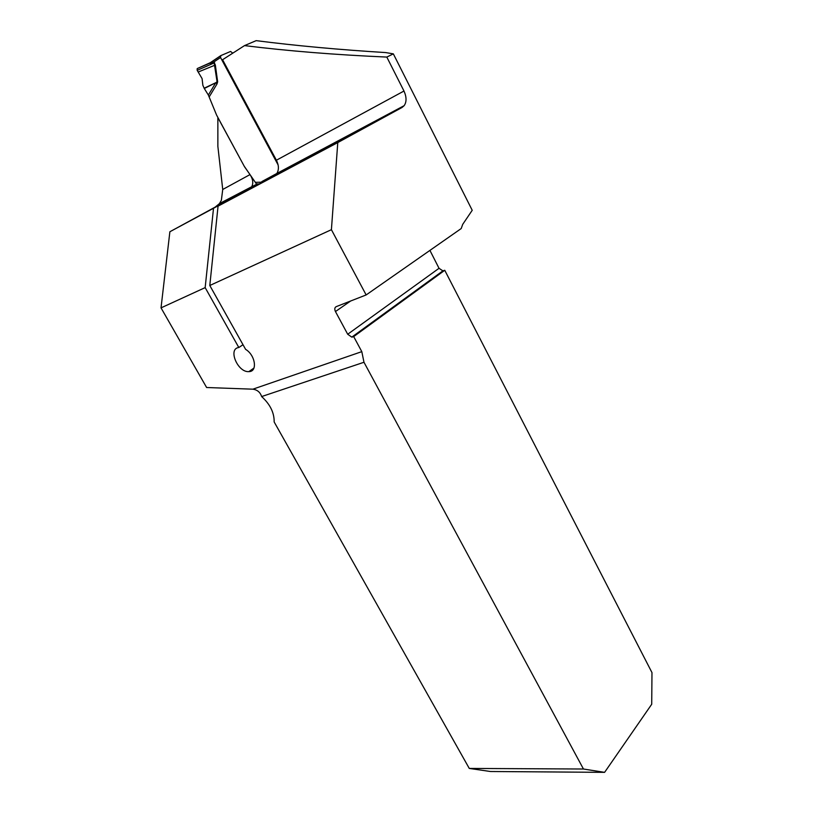 <?xml version="1.0" encoding="UTF-8"?>
<svg xmlns="http://www.w3.org/2000/svg" width="813" height="813" viewBox="0 0 813 813"><rect width="100%" height="100%" fill="white"/><g stroke="black" fill="none" stroke-linecap="round" stroke-linejoin="round"><path stroke-width="1.22" d="M257.812 184.5L257.467 183.86L251.715 186.716C253.534 183.159 252.965 179.114 250.008 174.592L244.54 166.797L217.864 117.59L217.864 146.35L222.732 189.48L221.36 200.323L219.388 203.667L215.11 207.142L169.876 231.746L161.025 307.873L206.614 387.506L252.884 389.183C257.325 389.813 260.241 392.273 261.634 396.561L363.98 362.263L583.449 769.017L469.274 768.427L274.164 421.957C274.286 412.73 270.109 404.264 261.634 396.561M257.467 183.86L255.241 185.842L169.876 231.746M244.54 166.797L216.583 115.07L208.362 95.05L215.75 82.753L204.287 88.495L208.362 95.05M402.079 107.458L218.057 206.156L337.781 142.57L402.079 107.458L404.142 105.67C406.713 101.94 406.652 97.062 403.98 91.026L386.815 57.073C335.393 54.827 287.954 51.006 244.51 45.609L256.166 40.65C295.881 45.731 339.041 49.705 385.657 52.571L393.34 53.861L472.221 210.293L462.699 224.388L461.215 228.544L366.145 294.946L331.409 229.683L209.795 285.495L245.607 349.356C255.445 355.118 257.782 371.887 248.859 371.612C237.701 372.649 227.599 348.635 238.819 347.517L205.161 287.619L213.484 208.585M244.51 45.609L222.579 59.725L276.4 160.222L403.98 91.026M259.916 183.362L262.081 181.451L276.867 173.443C279.052 169.714 278.9 165.313 276.4 160.222M429.925 250.394L439.03 268.3L442.892 270.871L351.795 337.131L353.685 336.592L444.752 270.282L651.975 672.595L651.721 704.241L604.598 772.35L583.449 769.017M444.752 270.282L442.892 270.871M469.274 768.427L490.463 771.507L604.598 772.35M353.685 336.592L361.805 351.643L363.98 362.263M366.145 294.946L336.196 306.653C334.621 307.558 334.377 309.184 335.454 311.552L347.7 334.245L351.795 337.131M218.057 206.156L209.795 285.495M243.006 344.712L238.819 347.517M205.161 287.619L161.025 307.873M386.815 57.073L393.34 53.861M337.781 142.57L331.409 229.683M292.812 165.842L292.467 165.181M232.742 53.15L230.587 51.453L220.811 55.609L220.547 57.499L278.127 164.968M210.506 62.621L213.819 62.012L215.343 65.01L217.65 81.828L217.01 83.942L215.75 82.753L217.061 81.747L214.175 63.018L209.693 63.302M244.611 166.756L256.664 184.277M208.687 63.627L197.457 68.475L210.455 62.642M197.163 68.688L197.183 70.335L202.081 78.597L202.864 85.304L204.287 88.495M204.134 88.221L217.65 81.828M198.159 72.042L215.343 65.01M220.547 57.499L213.819 62.012L213.667 63.028M214.612 62.743L197.183 70.335M212.234 63.211L209.388 63.373M222.732 189.48L250.008 174.592M255.241 185.842L215.11 207.142M443.634 270.719L352.557 336.999M347.7 334.245L439.03 268.3M350.627 301.013L335.454 311.552M252.884 389.183L361.805 351.643M217.01 83.942L209.246 96.808M255.577 182.325L261.451 182.193M210.059 62.845L220.567 55.772M258.91 183.901L257.508 183.931M257.315 183.941L256.512 183.962M251.695 186.726L219.327 203.646M276.847 173.454L404.142 105.67M253.961 368.065L248.859 371.612M210.404 62.713L220.425 55.965M209.642 63.312L210.587 62.591"/></g></svg>
